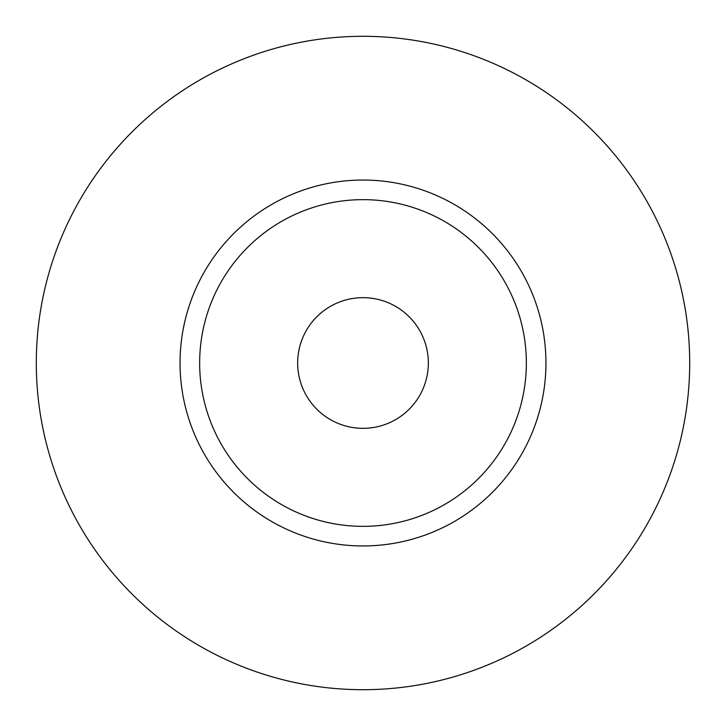 <?xml version="1.0" encoding="UTF-8"?>
<svg xmlns="http://www.w3.org/2000/svg" width="726" height="726" viewBox="0 0 726 726"><rect width="100%" height="100%" fill="white"/><g stroke="black" fill="none" stroke-linecap="round" stroke-linejoin="round"><path stroke-width="1.09" d="M297.66 363A65.34 65.34 0 0 0 363 428.34A65.34 65.34 0 0 0 428.34 363A65.34 65.34 0 0 0 363 297.66A65.34 65.34 0 0 0 297.66 363M526.35 363A163.35 163.35 0 0 0 363 199.65A163.35 163.35 0 0 0 199.65 363A163.35 163.35 0 0 0 363 526.35A163.35 163.35 0 0 0 526.35 363M689.7 363A326.7 326.7 0 0 0 363 36.3A326.7 326.7 0 0 0 36.3 363A326.7 326.7 0 0 0 363 689.7A326.7 326.7 0 0 0 689.7 363M545.952 363A182.952 182.952 0 0 1 363 545.952A182.952 182.952 0 0 1 180.048 363A182.952 182.952 0 0 1 363 180.048A182.952 182.952 0 0 1 545.952 363"/></g></svg>
